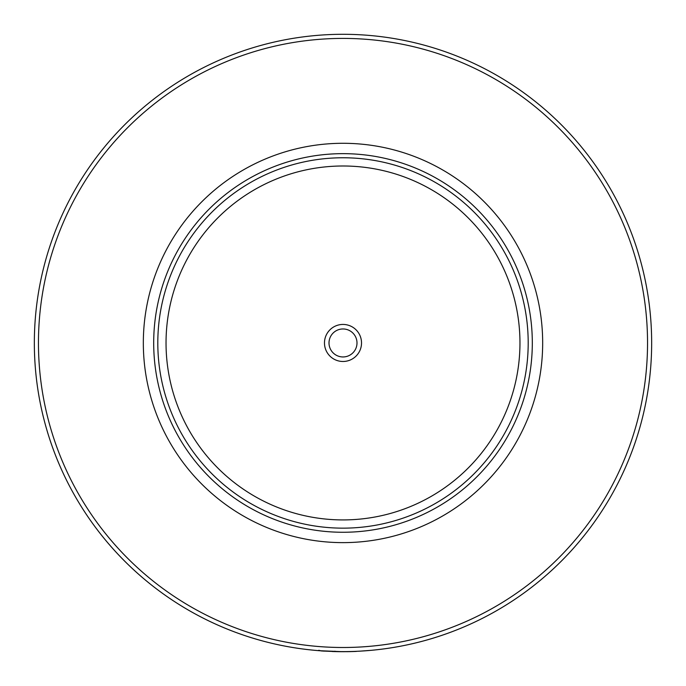 <?xml version="1.0" encoding="UTF-8"?>
<svg xmlns="http://www.w3.org/2000/svg" width="686" height="686" viewBox="0 0 686 686"><rect width="100%" height="100%" fill="white"/><g stroke="black" fill="none" stroke-linecap="round" stroke-linejoin="round"><path stroke-width="1.03" d="M343 532.267A189.31 189.31 0 0 1 153.69 342.957A189.31 189.31 0 0 1 343 153.647A189.31 189.31 0 0 1 532.31 342.957A189.31 189.31 0 0 1 343 532.267M343 542.626A199.669 199.669 0 0 1 143.331 342.957A199.669 199.669 0 0 1 343 143.288A199.669 199.669 0 0 1 542.669 342.957A199.669 199.669 0 0 1 343 542.626M343 651.614A308.657 308.657 0 0 1 34.343 342.957A308.657 308.657 0 0 1 343 34.3A308.657 308.657 0 0 1 651.657 342.957A308.657 308.657 0 0 1 343 651.614A308.657 308.657 0 0 0 651.657 342.957A308.657 308.657 0 0 0 343 34.3M316.272 650.457L318.587 650.654M347.416 651.666L350.057 651.623M352.973 651.537L353.65 651.52M319.342 650.379L321.22 650.928M321.331 650.937L324.229 651.125M333.833 651.563L335.017 651.186M337.1 651.64L340.024 651.683M371.272 650.319L360.236 651.134M319.222 650.697L343 651.7L356.446 651.408M347.056 651.589L344.741 651.691M340.53 651.691L348.274 651.657M349.911 651.623L351.335 651.589M351.789 651.571L353.221 651.529M354.139 651.503L355.665 651.443M347.742 651.666L346.764 651.674M332.178 651.511L338.344 651.666M322.772 651.04L339.759 651.683M318.613 650.319L321.408 650.945M343 361.479A18.522 18.522 0 0 0 361.522 342.957A18.522 18.522 0 0 0 343 324.435A18.522 18.522 0 0 0 324.478 342.957A18.522 18.522 0 0 0 343 361.479M343 356.952A13.994 13.994 0 0 0 356.994 342.957A13.994 13.994 0 0 0 343 328.963A13.994 13.994 0 0 0 329.006 342.957A13.994 13.994 0 0 0 343 356.952M343 528.151A185.194 185.194 0 0 1 157.806 342.957A185.194 185.194 0 0 1 343 157.763A185.194 185.194 0 0 1 528.194 342.957A185.194 185.194 0 0 1 343 528.151A185.194 185.194 0 0 1 157.806 342.957A185.194 185.194 0 0 1 343 157.763M343 647.498A304.541 304.541 0 0 1 38.459 342.957A304.541 304.541 0 0 1 343 38.416A304.541 304.541 0 0 1 647.541 342.957A304.541 304.541 0 0 1 343 647.498M343 519.919A176.962 176.962 0 0 1 166.038 342.957A176.962 176.962 0 0 1 343 165.995A176.962 176.962 0 0 1 519.962 342.957A176.962 176.962 0 0 1 343 519.919"/></g></svg>
